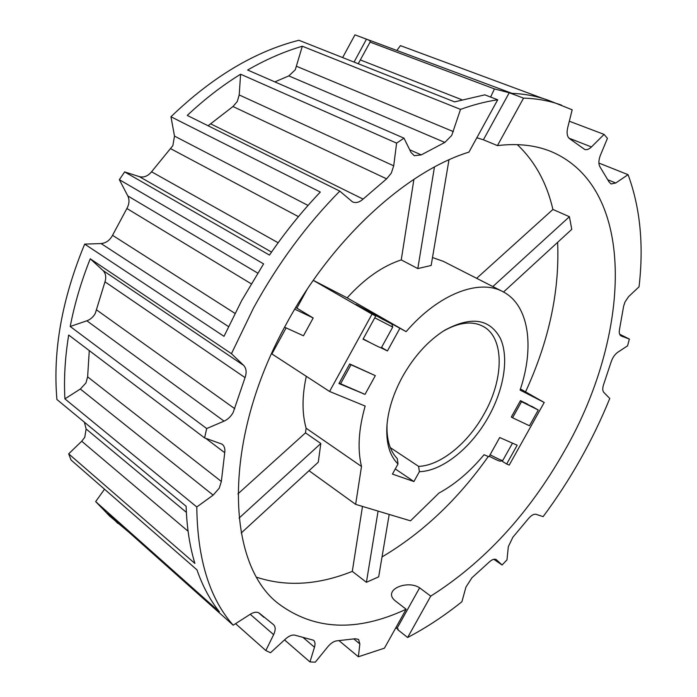 <?xml version="1.0" encoding="UTF-8"?>
<svg xmlns="http://www.w3.org/2000/svg" width="697" height="697" viewBox="0 0 697 697"><rect width="100%" height="100%" fill="white"/><g stroke="black" fill="none" stroke-linecap="round" stroke-linejoin="round"><path stroke-width="1.05" d="M402.509 376.676C414.062 356.272 428.054 340.833 444.494 330.361C471.085 315.915 489.721 318.599 500.394 338.42C509.098 357.5 504.044 388.839 488.745 416.353C471.799 447.247 442.604 471.163 419.385 471.677L413.913 481.54L392.428 474.091L398.022 463.993C389.693 455.821 385.99 443.161 386.913 426.024C388.116 410.071 393.317 393.622 402.509 376.676M419.385 471.677L418.618 466.38C440.643 465.622 468.149 443.022 484.145 413.852C504.123 378.915 504.672 337.435 482.925 326.283C472.061 320.672 458.783 322.319 443.109 331.241M387.044 424.386C386.495 439.615 389.911 451.011 397.281 458.574L398.022 463.993M418.618 466.38L390.294 447.605M509.237 92.753L483.387 139.792L497.431 145.603L523.552 98.129L509.237 92.753L494.443 88.92L490.618 97.075M483.387 139.792L476.835 137.762M89.277 350.608L87.63 376.85L85.949 382.967L80.329 389.031L64.908 398.867C63.793 378.593 65.056 357.317 68.689 335.022L204.596 437.908L206.687 428.55L70.223 326.484C74.535 304.014 81.218 281.449 90.244 258.787L102.912 270.419C105.744 273.302 106.432 277.101 104.986 281.815L95.289 313.415C93.276 317.004 90.462 319.47 86.855 320.794L70.223 326.484M204.596 437.908L222.116 444.172C224.417 446.028 225.288 448.877 224.73 452.702L221.35 481.461L219.25 488.17L213.143 495.131L196.789 506.98L64.908 398.867M90.244 258.787L231.448 353.684L243.662 365.411C246.363 368.338 246.834 372.407 245.048 377.617L233.147 412.519C230.855 416.553 227.832 419.428 224.059 421.136L206.687 428.55M240.604 74.222L396.602 143.129L393.709 165.842L391.313 173.126L386.608 178.841L232.964 106.528L237.285 101.509L239.202 94.931L240.604 74.222C222.23 85.548 204.448 99.279 187.258 115.423L339.805 191.126C306.497 224.861 277.72 263.849 253.464 308.1L231.448 353.684M396.602 143.129L403.972 138.163L247.627 70.022C266.036 59.437 284.28 51.5 302.332 46.229L295.275 69.778L288.819 75.903L274.827 81.88M302.332 46.229L460.517 109.377L451.726 135.427L444.825 142.432L421.258 154.882L414.288 155.719L411.021 152.425L403.972 138.163M84.407 422.216L86.114 428.977L84.79 437.211L81.723 441.236L68.672 453.825L194.881 563.411C189.723 546.396 186.805 527.359 186.125 506.292L56.919 399.494C52.702 350.791 61.955 298.996 84.677 244.116L223.998 336.337L241.615 300.703L263.588 263.893L119.37 179.695L124.641 171.915L269.478 255.085C285.143 232.179 302.08 211.182 320.298 192.084L170.957 116.765C212.376 76.879 255.032 51.386 298.917 40.269L454.592 101.875L484.798 94.844L497.702 99.784L468.959 152.103C406.665 171.323 332.382 238.479 286.659 323.373C221.385 440.852 225.976 564.291 278.756 603.898C314.565 630.349 357.038 632.135 406.151 609.239L395.051 600.692C391.566 597.712 390.651 594.741 392.298 591.77C395.521 585.654 410.655 581.838 419.629 587.841L430.737 596.144L407.64 637.494L397.856 629.766L398.205 629.147L396.044 627.378M119.37 179.695L127.804 195.935C129.546 199.647 129.346 203.646 127.194 207.941L112.234 235.882C109.49 240.587 105.77 243.14 101.065 243.549L84.677 244.116M170.957 116.765L174.503 136.107L172.856 145.638L151.554 171.784C147.938 176.141 143.87 177.752 139.365 176.637L124.641 171.915M557.626 242.338C559.708 291.024 549.018 340.868 525.555 391.871M503.539 292.026L571.767 229.348L569.414 216.715L492.849 286.563M517.296 144.619C534.904 161.321 546.779 182.936 552.921 209.457L569.414 216.715M497.431 145.603C517.566 143.181 535.435 145.159 551.031 151.51C638.983 188.652 630.001 337.757 564.361 451.142C528.857 513.811 484.319 562.148 430.737 596.144M342.636 57.572L354.947 34.85L366.474 39.18C369.314 40.252 370.577 41.114 370.264 41.759L358.249 63.749M460.517 109.377C473.376 104.75 485.765 101.553 497.702 99.784M354.947 34.85L512.007 93.354C525.364 93.929 537.692 96.317 548.975 100.525L572.185 109.786L567.654 127.856C566.478 133.293 567.201 136.96 569.832 138.86L584.644 149.419C586.726 150.125 588.991 149.297 591.448 146.945L568.97 138.18M543.076 98.521L400.444 45.636L397.02 50.228M129.154 532.447L109.734 516.181L95.672 501.596L219.407 611.8C210.137 600.178 202.653 586.186 196.937 569.806L71.059 460.02L68.672 453.825M406.151 609.239L384.439 648.175L358.38 656.766L359.852 643.915L358.546 639.41L355.217 638.748L337.095 640.804C334.037 641.101 330.97 643.061 327.904 646.659L315.305 662.15L309.965 661.941L284.533 639.89M309.965 661.941L314.478 647.217C315.401 644.002 315.096 641.676 313.554 640.238L295.223 635.263C292.452 634.514 289.255 635.716 285.631 638.879L270.506 652.74L265.818 650.545L235.569 623.667M117.924 523.482L107.713 513.332L233.19 625.192C209.553 598.549 197.417 559.142 196.789 506.98M494.443 88.92L369.95 42.055M523.552 98.129C537.378 98.547 550.09 100.908 561.677 105.23M598.897 163.054L628.075 174.677L615.739 183.006L611.069 183.947L609.126 182.048L600.108 167.08C598.374 164.204 598.496 160.205 600.457 155.1L607.444 138.372L604.072 134.399L569.318 121.226M628.075 174.677C640.238 207.732 643.897 245.109 639.044 286.815L628.546 296.687L625.043 301.932L623.623 306.183L619.546 329.211C618.892 332.704 619.406 334.943 621.088 335.937L620.861 335.815M407.64 637.494C426.198 627.779 444.294 615.852 461.911 601.729L465.962 587.04L471.921 577.796L489.067 562.183C492.047 559.447 494.461 558.611 496.316 559.656L502.084 565.006L506.989 559.857L508.313 546.701L512.861 537.239L528.3 518.777C531.192 515.327 533.789 513.846 536.071 514.334L543.137 516.625C570.46 479.876 592.668 440.495 609.762 398.475L603.802 392.359C602.452 390.756 602.408 388.09 603.672 384.361L611.147 361.891C612.576 357.622 614.798 354.407 617.795 352.238L627.579 345.825L629.356 339.073L619.642 334.22M502.084 565.006L493.824 559.29M398.057 629.408L395.87 627.683M378.079 511.101L366.413 582.3L352.29 571.374C318.355 584.983 286.545 586.961 256.871 577.308M366.413 582.3L378.671 576.846L389.196 514.438M488.283 456.491C457.929 499.461 422.513 532.944 382.026 556.929M386.608 178.841L363.085 199.098C359.364 202.4 355.818 203.324 352.455 201.86L339.805 191.126M233.19 625.192L250.249 614.266C254.152 611.914 257.237 611.6 259.511 613.325L273.564 624.686C275.672 626.821 275.69 630.149 273.625 634.662L265.818 650.545M629.356 339.073L621.323 336.041M604.072 134.399L591.448 146.945M499.697 437.533L517.165 445.209L506.658 464.019L509.237 465.082L544.226 402.465L520.075 390.076C534.791 346.958 529.067 304.737 502.659 291.555C479.013 278.669 438.448 293.96 406.159 331.641L356.01 304.441L375.744 316.037L372.024 314.129L329.568 391.461L365.167 406.055C358.572 429.239 357.352 449.373 361.499 466.467L355.653 504.367L410.507 520.833L438.988 493.04C455.106 484.284 470.118 471.521 484.032 454.749L488.972 456.779L499.697 437.533M380.867 347.777L387.427 350.931L399.834 328.392M375.744 316.037L363.032 339.195L369.846 342.48M363.59 393.77L338.942 383.55L349.702 363.947L375.326 375.648L365.01 394.371L339.151 383.167M531.663 406.229L538.267 410.028L521.53 401.672L512.556 417.773L511.31 417.041L520.467 400.636L537.03 409.313M506.658 464.019L501.526 460.83M104.515 489.198L95.672 501.596M232.964 106.528L208.098 125.765M237.877 493.92L305.495 432.863L306.105 428.202C301.958 413.286 302.019 395.992 306.297 376.319M329.568 391.461L271.908 353.937L286.118 327.895M306.105 428.202L361.499 466.467M352.29 571.374L362.492 506.423M305.495 432.863L320.82 443.51L318.268 462.216L241.206 533.013M320.82 443.51L239.045 518.115M295.685 307.569L296.887 308.152L307.037 289.543M313.293 280.342L347.158 297.846C364.444 278.739 382.47 266.088 401.245 259.903L413.913 179.321M432.497 257.541L443.397 261.375L502.659 291.555M401.245 259.903L417.808 268.58L431.164 265.461L448.973 159.857M406.159 331.641L347.158 297.846M296.887 308.152L313.188 317.98L294.744 309.163M284.594 327.198L303.456 335.788L313.188 317.98M476.661 278.312L552.921 209.457M358.38 656.766L339.073 640.691M434.449 167.019L417.808 268.58M520.441 388.97L544.226 402.465M313.267 280.386L372.024 314.129M309.024 470.71L355.653 504.367M362.658 393.378L363.503 393.918M387.427 350.931L381.538 347.437M413.913 481.54L395.277 468.942M490.096 454.758C497.301 458.591 501.518 460.499 502.764 460.49L500.298 461.17C499.218 461.187 495.541 459.541 489.277 456.23M502.764 460.49L512.495 443.161M512.452 443.144L504.558 439.676M363.878 309.146L391.888 324.14L363.878 309.146M391.888 324.14L392.733 327.085L374.777 317.806M363.189 338.916C374.097 344.806 380.144 347.777 381.329 347.82L392.733 327.085M383.324 319.644L364.627 309.285L383.324 319.644M376.502 315.968L376.746 315.514M375.326 375.648L351.027 364.766L340.467 384.003M351.027 364.766L349.702 363.947M527.559 404.182L520.441 400.679M521.53 401.672L520.284 400.958M538.267 410.028L529.476 425.771L512.556 417.773M213.143 495.131L80.329 389.031M224.059 421.136L86.855 320.794M444.825 142.432L288.819 75.903M188.085 531.236L81.723 441.236M251.208 283.792L126.88 208.499M228.485 326.579L101.065 243.549M298.438 216.645L170.695 148.714M461.789 99.723L360.384 59.951M271.534 252.087L139.365 176.637M278.147 242.765L151.554 171.784M308.03 205.441L174.503 136.107M234.967 313.362L112.531 235.307M257.716 273.085L127.804 195.935M186.369 512.339L86.114 428.977M496.604 559.883L496.003 559.473M615.739 183.006L607.984 179.861M421.258 154.882L409.714 149.777M453.364 131.611L296.669 66.346M363.085 199.098L210.851 123.953M393.709 165.842L239.202 94.931M234.741 408.686L96.639 309.956M245.048 377.617L104.986 281.815M243.662 365.411L102.912 270.419M221.35 481.461L87.63 376.85M224.73 452.702L205.659 438.274M314.478 647.217L303.273 637.65M273.625 634.662L250.223 614.284M359.852 643.915L353.849 638.983M397.081 628.267L419.629 587.841M366.474 39.18L354.05 62.085M263.788 617.237L258.517 612.689"/></g></svg>
